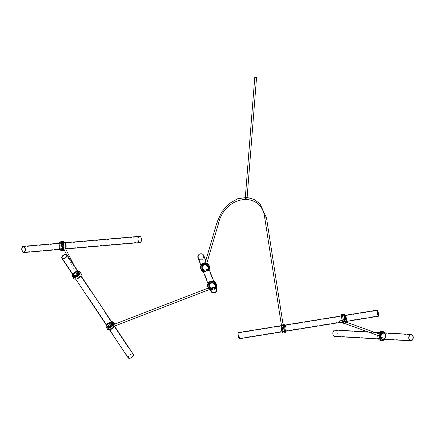 <?xml version="1.0" encoding="UTF-8"?>
<svg xmlns="http://www.w3.org/2000/svg" width="435" height="435" viewBox="0 0 435 435"><rect width="100%" height="100%" fill="white"/><g stroke="black" fill="none" stroke-linecap="round" stroke-linejoin="round"><path stroke-width="0.33" stroke-dasharray="2.17 1.63" d="M198.284 256.645A2.675 2.588 158.9 0 0 201.313 259.352A2.675 2.588 158.9 0 0 203.433 255.823A2.675 2.588 158.9 0 0 198.284 256.645M198.034 257.911A3.121 3.018 158.9 0 0 204.037 256.954A3.121 3.018 158.9 0 0 203.846 255.666M238.576 336.848A2.675 0.402 80.8 0 0 239.185 338.332A2.675 0.402 80.8 0 0 238.945 334.542A2.675 0.402 80.8 0 0 238.331 333.052A2.675 0.402 80.8 0 0 238.576 336.848M239.261 338.773A3.121 0.468 80.8 0 0 238.973 334.352A3.121 0.468 80.8 0 0 238.26 332.617M141.272 239.832A2.675 1.539 85.1 0 1 139.95 242.11A2.675 1.539 85.1 0 1 138.178 239.065A2.675 1.539 85.1 0 1 139.494 236.787A2.675 1.539 85.1 0 1 141.272 239.832M139.988 242.556A3.121 1.794 85.1 0 1 137.917 239A3.121 1.794 85.1 0 1 139.456 236.341M132.273 356.716A2.675 1.452 146.3 0 1 128.51 357.586A2.675 1.452 146.3 0 1 129.2 355.493A2.675 1.452 146.3 0 1 132.958 354.623A2.675 1.452 146.3 0 1 132.273 356.716M128.14 357.836A3.121 1.696 146.3 0 1 128.945 355.395A3.121 1.696 146.3 0 1 133.333 354.378M337.098 332.911A2.849 2.006 -86.7 0 1 334.934 336.065A2.849 2.006 -86.7 0 1 333.09 333.531A2.849 2.006 -86.7 0 1 335.26 330.372A2.849 2.006 -86.7 0 1 337.098 332.911M335.282 330.018A3.208 2.257 -86.7 0 1 337.348 332.873A3.208 2.257 -86.7 0 1 334.912 336.424M76.332 271.761L77.637 272.424L77.158 273.006L75.853 272.446L76.304 271.696C75.511 272.658 75.804 273.098 77.185 273.011C77.985 272.185 77.691 271.744 76.304 271.696M76.081 272.212L75.831 271.842L76.081 272.212M77.169 273.849L75.864 273.3L76.343 272.604L77.647 273.278L77.169 273.849M73.363 276.073A3.393 1.843 146.3 0 1 73.183 275.453A3.393 1.843 146.3 0 1 75.657 272.359A3.393 1.843 146.3 0 1 79.012 272.31M284.659 324.891L284.191 325.282L284.713 325.195M282.815 333.079A4.453 0.669 80.8 0 0 282.706 328.229A4.453 0.669 80.8 0 0 281.391 324.282L283.321 324.031M284.61 325.206L284.871 325.162C285.034 325.886 284.446 323.134 284.99 328.458A3.083 0.462 -99.2 0 1 284.881 325.119A3.083 0.462 -99.2 0 1 285.822 327.832A3.083 0.462 -99.2 0 1 285.931 331.171A3.083 0.462 -99.2 0 1 284.99 328.458L285.838 331.144A3.029 0.457 80.8 0 0 285.762 327.849A3.029 0.457 80.8 0 0 284.871 325.162A3.029 0.457 80.8 0 0 284.941 328.458A3.029 0.457 80.8 0 0 285.838 331.144L282.462 331.688L282.342 328.398A3.083 0.462 80.8 0 0 281.401 325.679A3.083 0.462 80.8 0 0 281.51 329.018A3.083 0.462 80.8 0 0 282.456 331.736A3.083 0.462 80.8 0 0 282.348 328.398L281.494 325.706A3.029 0.457 -99.2 0 1 282.391 328.392A3.029 0.457 -99.2 0 1 282.462 331.688A3.029 0.457 -99.2 0 1 281.57 329.007A3.029 0.457 -99.2 0 1 281.494 325.706L283.653 325.369L281.902 325.668L281.668 324.32M283.995 324.934A3.393 0.511 -99.2 0 1 284.996 327.941A3.393 0.511 -99.2 0 1 285.077 331.639M283.653 325.369L284.365 325.244M110.033 322.373L111.338 323.036L110.86 323.618L109.555 323.058L110.006 322.302C109.212 323.27 109.5 323.711 110.887 323.624C111.681 322.792 111.387 322.351 110.006 322.302M109.783 322.824L109.533 322.449L109.783 322.824M110.871 324.456L109.566 323.912L110.039 323.21L111.349 323.89L110.871 324.456M107.064 326.68A3.393 1.843 146.3 0 1 106.885 326.065A3.393 1.843 146.3 0 1 109.359 322.971A3.393 1.843 146.3 0 1 112.714 322.917M109.566 323.912L109.555 323.058C109.326 323.428 109.761 323.613 110.865 323.607L110.887 323.624M383.409 332.764L382.99 332.688M382.778 331.611L381.419 331.59L382.936 331.715L382.876 333.101L381.098 333.02L381.147 331.611M382.936 331.715L382.164 331.628L382.827 331.617M383.017 333.052L383.393 333.074L383.017 333.052M383.431 333.079L383.523 333.085C382.218 333.188 381.457 334.178 381.234 336.043A3.083 2.17 -86.7 0 1 383.523 333.031A3.083 2.17 -86.7 0 1 385.551 336.179A3.083 2.17 -86.7 0 1 383.246 339.191A3.083 2.17 -86.7 0 1 381.218 336.043C381.277 337.864 381.925 338.892 383.17 339.131A3.029 2.131 93.3 0 0 385.475 336.173A3.029 2.131 93.3 0 0 383.523 333.085A3.029 2.131 93.3 0 0 381.218 336.037A3.029 2.131 93.3 0 0 383.17 339.131L380.717 338.99C382.022 338.887 382.784 337.897 383.007 336.032A3.083 2.17 93.3 0 0 380.995 332.884A3.083 2.17 93.3 0 0 378.689 335.896A3.083 2.17 93.3 0 0 380.717 339.044A3.083 2.17 93.3 0 0 383.023 336.032C382.963 334.21 382.316 333.177 381.065 332.944A3.029 2.131 -86.7 0 1 383.023 336.032A3.029 2.131 -86.7 0 1 380.717 338.99A3.029 2.131 -86.7 0 1 378.765 335.896A3.029 2.131 -86.7 0 1 381.065 332.944L382.621 333.031M382.947 332.683A3.393 2.387 -86.7 0 1 385.138 336.152A3.393 2.387 -86.7 0 1 382.555 339.463M205.13 262.898L205.32 262.903C206.587 263.224 206.647 263.371 205.489 263.344L205.478 263.382C206.56 263.414 206.505 263.273 205.32 262.963C204.222 263.148 204.276 263.289 205.478 263.382L205.478 263.382C206.56 263.414 206.505 263.273 205.32 262.963L205.113 262.968M205.489 263.338L206.282 263.333L206.174 264.703M205.211 264.301C204.113 264.518 204.167 264.654 205.374 264.714C206.451 264.779 206.397 264.638 205.211 264.301C204.113 264.518 204.167 264.654 205.374 264.714C206.451 264.779 206.397 264.638 205.211 264.301M208.343 266.519A3.393 3.284 -21.1 0 1 205.652 271A3.393 3.284 -21.1 0 1 202.009 268.966M246.645 198.692L245.242 198.42L246.645 198.692M282.092 327L283.495 327.267L282.092 327M206.092 264.659L204.798 264.034L206.092 264.659M378.727 334.765A0.892 0.549 109.8 0 1 379.537 334.129A0.892 0.549 109.8 0 1 379.75 335.173A0.892 0.549 109.8 0 1 378.939 335.809A0.892 0.549 109.8 0 1 378.727 334.765M339.398 321.579A0.892 0.549 109.8 0 1 339.186 320.535A0.892 0.549 109.8 0 1 340.001 319.899A0.892 0.549 109.8 0 1 340.295 320.573M212.427 287.818L211.932 286.66L212.345 287.872M112.54 325.429L112.975 326.68L112.54 325.429M212.362 287.916L212.574 288.323L209.616 289.465M212.508 281.559L212.508 281.559C213.59 281.592 213.536 281.45 212.351 281.146C211.252 281.331 211.307 281.467 212.508 281.559L212.514 281.521M212.247 282.478C211.144 282.696 211.198 282.832 212.405 282.891C213.482 282.957 213.427 282.815 212.247 282.478C211.144 282.696 211.198 282.832 212.405 282.891C213.482 282.957 213.427 282.815 212.247 282.478M215.374 284.697A3.393 3.284 -21.1 0 1 212.682 289.177A3.393 3.284 -21.1 0 1 209.039 287.144M64.288 242.67L63.814 242.665L64.336 242.616M61.857 241.724L62.026 241.844C63.162 242.175 63.646 242.132 63.483 241.719M63.825 243.013L64.26 242.975L63.825 243.013M61.922 243.176C63.059 243.54 63.543 243.497 63.374 243.051L61.058 243.132A3.029 1.745 -94.9 0 0 59.573 245.46A3.029 1.745 -94.9 0 0 61.574 249.168A3.029 1.745 -94.9 0 0 63.059 246.846A3.029 1.745 -94.9 0 0 61.058 243.132C62.346 243.344 63.004 244.584 63.031 246.852L61.574 249.168L64.391 248.929A3.029 1.745 85.1 0 1 62.39 245.215A3.029 1.745 85.1 0 1 63.874 242.888A3.029 1.745 85.1 0 1 65.875 246.601A3.029 1.745 85.1 0 1 64.391 248.929C63.102 248.717 62.444 247.477 62.417 245.209L63.874 242.888L61.917 243.056M63.64 241.887L63.374 243.051M65.402 246.743A3.393 1.952 -94.9 0 0 63.157 242.583A3.393 1.952 -94.9 0 0 61.498 245.193A3.393 1.952 -94.9 0 0 63.744 249.347A3.393 1.952 -94.9 0 0 65.402 246.743M77.327 271.978A0.892 0.761 152.9 0 0 76.315 273.365A0.892 0.761 152.9 0 0 77.327 271.978M64.63 247.162A0.892 0.761 152.9 0 0 63.619 248.548A0.892 0.761 152.9 0 0 64.63 247.162M345.243 315.087L344.721 315.174L345.26 315.043L345.298 315.391L344.776 315.478L345.298 315.397M342.242 314.494L343.911 314.222M345.172 315.402L345.45 315.359C345.618 315.995 345.026 313.494 345.575 318.659A3.083 0.462 -99.2 0 1 345.461 315.315A3.083 0.462 -99.2 0 1 346.407 318.018A3.083 0.462 -99.2 0 1 346.516 321.367A3.083 0.462 -99.2 0 1 345.575 318.665L346.418 321.34A3.029 0.457 80.8 0 0 346.347 318.034A3.029 0.457 80.8 0 0 345.45 315.359A3.029 0.457 80.8 0 0 345.526 318.665A3.029 0.457 80.8 0 0 346.418 321.34L343.046 321.884L342.927 318.583A3.083 0.462 80.8 0 0 341.981 315.875A3.083 0.462 80.8 0 0 342.095 319.225A3.083 0.462 80.8 0 0 343.041 321.933A3.083 0.462 80.8 0 0 342.927 318.583L342.079 315.902A3.029 0.457 -99.2 0 1 342.97 318.578A3.029 0.457 -99.2 0 1 343.046 321.884A3.029 0.457 -99.2 0 1 342.155 319.208A3.029 0.457 -99.2 0 1 342.079 315.902L344.232 315.565L342.486 315.864L342.253 314.516M344.574 315.13A3.393 0.511 -99.2 0 1 345.575 318.126A3.393 0.511 -99.2 0 1 345.662 321.835M344.232 315.565L344.971 315.435M72.797 274.724A3.393 1.843 146.3 0 1 74.776 272.071A3.393 1.843 146.3 0 1 77.99 271.271M78.006 271.293A3.339 1.816 -33.7 0 0 74.766 272.054A3.339 1.816 -33.7 0 0 72.819 274.751M73.042 274.713A3.083 1.675 146.3 0 1 75.75 271.685A3.083 1.675 146.3 0 1 78.501 272.419A3.083 1.675 146.3 0 1 75.793 275.447A3.083 1.675 146.3 0 1 73.042 274.713M78.479 272.479A3.029 1.648 -33.7 0 0 78.322 271.924A3.029 1.648 -33.7 0 0 75.326 271.967A3.029 1.648 -33.7 0 0 73.118 274.73A3.029 1.648 -33.7 0 0 73.276 275.284A3.029 1.648 -33.7 0 0 76.272 275.235A3.029 1.648 -33.7 0 0 78.479 272.479M74.728 277.149A3.029 1.648 146.3 0 1 76.93 274.387A3.029 1.648 146.3 0 1 79.926 274.338A3.029 1.648 146.3 0 1 80.089 274.893A3.029 1.648 146.3 0 1 77.881 277.655A3.029 1.648 146.3 0 1 74.885 277.699A3.029 1.648 146.3 0 1 74.728 277.149M80.16 274.909A3.083 1.675 -33.7 0 0 77.408 274.175A3.083 1.675 -33.7 0 0 74.7 277.204A3.083 1.675 -33.7 0 0 77.452 277.938A3.083 1.675 -33.7 0 0 80.16 274.909M72.607 274.817A4.453 2.42 146.3 0 1 78.148 271.13M77.903 271.135A4.279 2.322 -33.7 0 0 72.71 274.594M75.472 279.118A4.279 2.322 146.3 0 1 73.645 277.65A4.279 2.322 146.3 0 1 77.397 273.446A4.279 2.322 146.3 0 1 81.215 274.463A4.279 2.322 146.3 0 1 81.008 275.431M81.057 273.463A4.453 2.42 -33.7 0 0 76.652 273.528A4.453 2.42 -33.7 0 0 73.406 277.59A4.453 2.42 -33.7 0 0 73.64 278.4M284.925 324.858A3.393 0.511 -99.2 0 1 285.811 327.811A3.393 0.511 -99.2 0 1 285.985 331.416M286.083 331.193A3.339 0.5 80.8 0 0 285.86 327.805A3.339 0.5 80.8 0 0 285.088 325.037M283.658 325.358L283.424 323.983M283.653 323.917A4.453 0.669 -99.2 0 1 284.963 327.865A4.453 0.669 -99.2 0 1 285.072 332.71M285.115 327.854A4.279 0.642 80.8 0 0 284.381 324.874L285.115 327.849A4.279 0.642 80.8 0 1 285.463 331.573L285.115 327.849M281.233 324.488A4.279 0.642 -99.2 0 1 282.505 328.273A4.279 0.642 -99.2 0 1 282.598 332.933M106.499 325.337A3.393 1.843 146.3 0 1 108.478 322.678A3.393 1.843 146.3 0 1 111.692 321.878L106.493 325.326M111.708 321.905A3.339 1.816 -33.7 0 0 108.467 322.667A3.339 1.816 -33.7 0 0 106.515 325.364M106.744 325.326A3.083 1.675 146.3 0 1 109.451 322.291A3.083 1.675 146.3 0 1 112.203 323.031A3.083 1.675 146.3 0 1 109.495 326.06A3.083 1.675 146.3 0 1 106.744 325.326M112.181 323.085A3.029 1.648 -33.7 0 0 112.018 322.536A3.029 1.648 -33.7 0 0 109.022 322.58A3.029 1.648 -33.7 0 0 106.814 325.342A3.029 1.648 -33.7 0 0 106.977 325.891A3.029 1.648 -33.7 0 0 109.973 325.848A3.029 1.648 -33.7 0 0 112.181 323.085M108.424 327.756A3.029 1.648 146.3 0 1 110.631 324.994A3.029 1.648 146.3 0 1 113.627 324.95A3.029 1.648 146.3 0 1 113.791 325.5A3.029 1.648 146.3 0 1 111.583 328.262A3.029 1.648 146.3 0 1 108.587 328.311A3.029 1.648 146.3 0 1 108.424 327.756M113.861 325.521A3.083 1.675 -33.7 0 0 111.11 324.782A3.083 1.675 -33.7 0 0 108.402 327.816A3.083 1.675 -33.7 0 0 111.153 328.55A3.083 1.675 -33.7 0 0 113.861 325.521M106.309 325.429A4.453 2.42 146.3 0 1 111.844 321.742M111.605 321.748A4.279 2.322 -33.7 0 0 106.412 325.206M109.174 329.725A4.279 2.322 146.3 0 1 107.347 328.262A4.279 2.322 146.3 0 1 111.099 324.053A4.279 2.322 146.3 0 1 114.916 325.075A4.279 2.322 146.3 0 1 114.709 326.038M114.726 326.005A4.453 2.42 -33.7 0 0 114.992 324.885A4.453 2.42 -33.7 0 0 114.764 324.08A4.453 2.42 -33.7 0 0 110.354 324.14A4.453 2.42 -33.7 0 0 107.108 328.202A4.453 2.42 -33.7 0 0 107.342 329.012M384.051 339.273A3.339 2.349 93.3 0 0 385.731 336.184L384.105 332.846A3.393 2.387 -86.7 0 1 385.731 336.184A3.339 2.349 93.3 0 0 383.947 332.84M384.921 332.895A4.453 3.132 -86.7 0 1 385.758 336.168A4.279 3.007 93.3 0 0 384.855 332.889M378.352 333.699A4.453 3.132 93.3 0 0 377.885 335.428A4.279 3.007 -86.7 0 1 381.201 331.704A4.279 3.007 -86.7 0 1 383.86 336.059A4.279 3.007 -86.7 0 1 380.864 340.23A4.279 3.007 -86.7 0 1 377.852 336.44M380.723 340.42A4.453 3.132 93.3 0 0 384.11 336.07A4.453 3.132 93.3 0 0 381.337 331.53M385.731 336.184A3.393 2.387 -86.7 0 1 384.11 339.273L385.747 336.184M384.627 339.305A4.279 3.007 93.3 0 0 385.758 336.168A4.453 3.132 -86.7 0 1 384.681 339.305M208.631 268.025A3.393 3.284 -21.1 0 1 202.813 270.271L206.391 271.021L208.631 268.025M202.764 270.157A3.339 3.235 158.9 0 0 208.582 267.906M202.193 267.786A3.083 2.985 -21.1 0 1 205.494 264.958A3.083 2.985 -21.1 0 1 208.316 268.118A3.083 2.985 -21.1 0 1 205.021 270.945A3.083 2.985 -21.1 0 1 202.193 267.786M208.262 268.101A3.029 2.931 158.9 0 0 204.831 265.029A3.029 2.931 158.9 0 0 202.427 269.031A3.029 2.931 158.9 0 0 208.262 268.101M201.932 266.97A3.029 2.931 -21.1 0 1 207.767 266.041A3.029 2.931 -21.1 0 1 205.363 270.037A3.029 2.931 -21.1 0 1 201.932 266.97M207.995 267.286A3.083 2.985 158.9 0 0 205.173 264.127A3.083 2.985 158.9 0 0 201.873 266.954A3.083 2.985 158.9 0 0 204.7 270.113A3.083 2.985 158.9 0 0 207.995 267.286M200.687 266.889A4.279 4.143 -21.1 0 1 205.26 262.968A4.279 4.143 -21.1 0 1 209.181 267.351A4.279 4.143 -21.1 0 1 204.608 271.271A4.279 4.143 -21.1 0 1 200.687 266.889M200.796 268.77A4.453 4.312 158.9 0 0 209.376 267.4A4.453 4.312 158.9 0 0 209.104 265.551M206.853 263.208A4.453 4.312 158.9 0 0 205.151 262.832L206.859 263.208M209.181 269.45A4.453 4.312 -21.1 0 1 203.362 271.701L209.181 269.455M203.292 271.511A4.279 4.143 158.9 0 0 209.11 269.26M264.741 217.837L266.519 217.957M218.707 222.774L217.141 221.926M215.662 286.203A3.393 3.284 -21.1 0 1 209.844 288.454L213.422 289.199L215.662 286.203M209.8 288.334A3.339 3.235 158.9 0 0 215.613 286.089M209.23 285.964A3.083 2.985 -21.1 0 1 212.525 283.136A3.083 2.985 -21.1 0 1 215.347 286.295A3.083 2.985 -21.1 0 1 212.052 289.123A3.083 2.985 -21.1 0 1 209.23 285.964M215.292 286.279A3.029 2.931 158.9 0 0 211.861 283.207A3.029 2.931 158.9 0 0 209.458 287.209A3.029 2.931 158.9 0 0 215.292 286.279M208.963 285.148A3.029 2.931 -21.1 0 1 214.798 284.218A3.029 2.931 -21.1 0 1 212.394 288.215A3.029 2.931 -21.1 0 1 208.963 285.148M215.026 285.463A3.083 2.985 158.9 0 0 212.204 282.304A3.083 2.985 158.9 0 0 208.903 285.132A3.083 2.985 158.9 0 0 211.731 288.291A3.083 2.985 158.9 0 0 215.026 285.463M207.718 285.066A4.279 4.143 -21.1 0 1 212.296 281.146A4.279 4.143 -21.1 0 1 216.211 285.529A4.279 4.143 -21.1 0 1 211.638 289.449A4.279 4.143 -21.1 0 1 207.718 285.066M207.827 286.948A4.453 4.312 158.9 0 0 216.407 285.577A4.453 4.312 158.9 0 0 216.135 283.734M216.211 287.627A4.453 4.312 -21.1 0 1 210.393 289.879L216.211 287.633M210.322 289.688A4.279 4.143 158.9 0 0 216.141 287.437M65.75 248.102A3.339 1.925 85.1 0 1 63.466 248.869A3.339 1.925 85.1 0 1 62.259 245.139A3.339 1.925 85.1 0 1 65.353 243.469A3.393 1.952 -94.9 0 0 63.842 242.529A3.393 1.952 -94.9 0 0 62.183 245.133A3.393 1.952 -94.9 0 0 64.423 249.288A3.393 1.952 -94.9 0 0 65.756 248.097M65.946 246.607A3.083 1.773 -94.9 0 0 64.413 242.909A3.083 1.773 -94.9 0 0 62.406 245.199A3.083 1.773 -94.9 0 0 63.94 248.896A3.083 1.773 -94.9 0 0 65.946 246.607M63.853 242.708L64.342 242.703L64.309 243.018M59.503 245.449A3.083 1.773 85.1 0 1 61.509 243.16A3.083 1.773 85.1 0 1 63.042 246.857A3.083 1.773 85.1 0 1 61.036 249.146A3.083 1.773 85.1 0 1 59.503 245.449M62.923 241.539A4.453 2.561 -94.9 0 0 60.748 244.959A4.453 2.561 -94.9 0 0 63.689 250.419M64.331 250.212A4.453 2.561 -94.9 0 0 65.522 248.624A4.279 2.463 85.1 0 1 62.591 249.799A4.279 2.463 85.1 0 1 60.992 244.987A4.279 2.463 85.1 0 1 64.875 242.73M59.301 243.241A4.279 2.463 -94.9 0 0 58.817 245.177A4.279 2.463 -94.9 0 0 59.894 249.451A4.453 2.561 85.1 0 1 58.855 245.122A4.453 2.561 85.1 0 1 59.318 243.208M345.51 315.049A3.393 0.511 -99.2 0 1 346.396 317.996A3.393 0.511 -99.2 0 1 346.57 321.612M346.662 321.389A3.339 0.5 80.8 0 0 346.439 317.99A3.339 0.5 80.8 0 0 345.667 315.234M344.232 314.113A4.453 0.669 -99.2 0 1 345.548 318.045A4.453 0.669 -99.2 0 1 345.656 322.906M345.694 318.034A4.279 0.642 80.8 0 0 344.96 315.07L345.7 318.034A4.279 0.642 80.8 0 1 346.048 321.769L345.7 318.034M341.818 314.684A4.279 0.642 -99.2 0 1 343.09 318.458A4.279 0.642 -99.2 0 1 343.182 323.129M343.394 323.276A4.453 0.669 80.8 0 0 343.286 318.409A4.453 0.669 80.8 0 0 341.97 314.478M211.301 290.988L198.447 257.754M214.776 283.919L213.781 281.336M207.745 265.741L205.782 260.668M208.963 286.17L207.963 283.587M201.927 267.993L200.932 265.41M216.287 289.058L203.433 255.823M378.314 315.815L239.185 338.332M345.314 315.293L341.573 315.897M284.729 325.097L280.988 325.701M346.309 321.449L342.568 322.052M285.724 331.252L281.989 331.856M377.46 310.541L238.331 333.052M139.95 242.11L23.784 252.115M64.956 242.757L61.172 243.083M65.69 248.956L63.189 249.168M139.494 236.787L23.327 246.786M128.51 357.586L62.183 257.982M114.639 326.31L112.431 322.993M80.937 275.698L78.73 272.381M109.446 329.763L107.238 326.446M75.75 279.156L73.537 275.839M132.958 354.623L66.637 255.019M334.934 336.065L410.83 340.464M368.14 331.921L374.415 332.286M379.032 332.552L383.409 332.808M378.526 338.952L382.36 339.175M335.26 330.372L411.162 334.771M77.985 271.261L72.792 274.713M78.322 271.924L78.474 272.457C77.234 275.148 75.505 276.089 73.276 275.284L74.733 277.166C75.967 274.474 77.702 273.533 79.926 274.338L78.322 271.924M75.864 273.3L75.853 272.446C75.625 272.816 76.06 273.001 77.164 272.995L77.637 272.424L77.647 273.278M76.081 272.011L75.69 272.038M77.87 271.092L72.678 274.55M284.811 324.804L285.86 327.805C286.187 330.453 286.197 331.688 285.898 331.503M284.137 324.978L284.191 325.288M112.018 322.536L112.176 323.069C110.936 325.755 109.201 326.701 106.977 325.891L108.429 327.778C109.669 325.086 111.403 324.146 113.627 324.95L112.018 322.536M110.865 323.607L111.338 323.036L111.349 323.89M109.783 322.623L109.392 322.645M111.572 321.699L106.379 325.157M114.758 324.075L114.791 325.978M383.469 333.085L383.529 332.726L383.039 332.688M382.92 332.699L382.936 333.058M384.959 332.895L385.807 336.168L384.719 339.311M377.836 335.412L378.309 333.688M383.056 333.058L382.659 333.036M202.242 267.775C203.759 264.502 205.701 264.186 208.077 266.845L207.767 266.041L207.946 267.291C206.435 270.57 204.488 270.88 202.117 268.226L202.427 269.031L202.242 267.775M205.711 264.937L205.75 264.61M205.195 264.572L205.179 264.893M204.504 263.202L204.396 264.562M245.324 197.398L245.242 198.42M283.011 324.157L283.495 327.267M206.364 264.882L206.734 263.621M204.798 264.034L205.01 263.311M246.743 197.446L247.107 197.474M281.287 324.369L281.717 327.147M346.037 322.074L340.001 319.899M343.889 323.194L342.878 322.83M211.932 286.66L209.784 287.491M209.616 287.551L208.311 288.057M113.573 324.543L112.333 325.021M209.273 285.953C210.79 282.679 212.731 282.369 215.107 285.023L214.798 284.218L214.977 285.469C213.465 288.748 211.524 289.058 209.148 286.404L209.458 287.209L209.273 285.953M212.769 282.815L212.748 283.114M212.226 282.75L212.215 283.076M211.535 281.38L211.426 282.745M213.308 281.521L213.204 282.88M63.157 242.583L63.842 242.529L65.315 243.388M59.242 243.247L58.785 245.15L59.834 249.456M65.728 248.195L64.423 249.288L63.744 249.347M65.554 248.695L64.336 250.223M61.862 241.746L61.759 243.089M63.804 242.676L63.776 242.975M76.027 273.077L66.457 254.366M63.619 248.825L63.331 248.26M77.615 272.267L74.168 265.524M345.395 315C345.58 314.706 345.928 315.701 346.439 317.99C346.771 320.649 346.782 321.884 346.478 321.699M344.716 315.179L344.77 315.484M344.009 314.211L344.243 315.554"/><path stroke-width="0.65" d="M211.138 289.879A2.675 2.588 158.9 0 0 214.167 292.586A2.675 2.588 158.9 0 0 216.287 289.058A2.675 2.588 158.9 0 0 211.138 289.879M216.891 290.188A3.121 3.018 158.9 0 0 213.357 287.029A3.121 3.018 158.9 0 0 210.883 291.146A3.121 3.018 158.9 0 0 216.891 290.188M205.782 260.668L203.846 255.666A3.121 3.018 158.9 0 0 197.843 256.623A3.121 3.018 158.9 0 0 198.034 257.911L200.932 265.41M377.705 314.331A2.675 0.402 80.8 0 0 378.314 315.815A2.675 0.402 80.8 0 0 378.075 312.025A2.675 0.402 80.8 0 0 377.46 310.541A2.675 0.402 80.8 0 0 377.705 314.331M378.102 311.835A3.121 0.468 80.8 0 0 377.39 310.101A3.121 0.468 80.8 0 0 377.672 314.521A3.121 0.468 80.8 0 0 378.39 316.256A3.121 0.468 80.8 0 0 378.102 311.835M280.988 325.701L238.26 332.617A3.121 0.468 80.8 0 0 238.543 337.038A3.121 0.468 80.8 0 0 239.261 338.773L281.989 331.856M25.105 249.837A2.675 1.539 85.1 0 1 23.784 252.115A2.675 1.539 85.1 0 1 22.006 249.07A2.675 1.539 85.1 0 1 23.327 246.786A2.675 1.539 85.1 0 1 25.105 249.837M64.956 242.757L139.456 236.341A3.121 1.794 85.1 0 1 141.527 239.892A3.121 1.794 85.1 0 1 139.988 242.556L65.69 248.956M21.75 249.005A3.121 1.794 85.1 0 1 23.289 246.346A3.121 1.794 85.1 0 1 25.36 249.897A3.121 1.794 85.1 0 1 23.822 252.561A3.121 1.794 85.1 0 1 21.75 249.005M65.946 257.112A2.675 1.452 146.3 0 1 62.183 257.982A2.675 1.452 146.3 0 1 62.874 255.889A2.675 1.452 146.3 0 1 66.637 255.019A2.675 1.452 146.3 0 1 65.946 257.112M114.639 326.31L133.333 354.378A3.121 1.696 146.3 0 1 132.528 356.82A3.121 1.696 146.3 0 1 128.14 357.836L109.446 329.763M62.618 255.785A3.121 1.696 146.3 0 1 67.006 254.774A3.121 1.696 146.3 0 1 66.202 257.215A3.121 1.696 146.3 0 1 61.813 258.227A3.121 1.696 146.3 0 1 62.618 255.785M413 337.31A2.849 2.006 -86.7 0 1 410.83 340.464A2.849 2.006 -86.7 0 1 408.992 337.93A2.849 2.006 -86.7 0 1 411.162 334.771A2.849 2.006 -86.7 0 1 413 337.31M378.526 338.952L334.912 336.424A3.208 2.257 -86.7 0 1 332.84 333.569A3.208 2.257 -86.7 0 1 335.282 330.018L368.14 331.921M408.742 337.968A3.208 2.257 -86.7 0 1 411.184 334.417A3.208 2.257 -86.7 0 1 413.25 337.272A3.208 2.257 -86.7 0 1 410.809 340.822A3.208 2.257 -86.7 0 1 408.742 337.968M77.99 271.271A3.393 1.843 146.3 0 1 78.621 271.723L79.012 272.31A3.393 1.843 146.3 0 1 79.192 272.924A3.393 1.843 146.3 0 1 76.718 276.018A3.393 1.843 146.3 0 1 73.363 276.073L72.971 275.485A3.393 1.843 146.3 0 1 72.792 274.866M284.126 324.945L284.702 324.831L284.137 324.978M282.598 332.933A4.279 0.642 -99.2 0 1 281.347 329.143C280.852 325.728 280.869 324.108 281.391 324.282A4.453 0.669 80.8 0 0 281.499 329.132A4.453 0.669 80.8 0 0 282.815 333.079L285.072 332.71A4.453 0.669 -99.2 0 1 283.761 328.762A4.453 0.669 -99.2 0 1 283.653 323.917L281.619 324.26M283.321 324.031L283.006 324.113M285.985 331.416A3.393 0.511 -99.2 0 1 285.898 331.503L285.077 331.639A3.393 0.511 -99.2 0 1 284.077 328.632A3.393 0.511 -99.2 0 1 283.995 324.934L284.811 324.804A3.393 0.511 -99.2 0 1 284.925 324.858M106.493 325.44A3.393 1.843 146.3 0 1 106.499 325.337L106.673 326.098A3.393 1.843 146.3 0 0 110.028 326.043A3.393 1.843 146.3 0 0 112.502 322.949A3.393 1.843 146.3 0 0 112.322 322.335L111.681 321.867A3.393 1.843 146.3 0 1 112.322 322.335L112.714 322.917A3.393 1.843 146.3 0 1 112.893 323.537A3.393 1.843 146.3 0 1 110.419 326.631A3.393 1.843 146.3 0 1 107.064 326.68L106.673 326.098A3.393 1.843 146.3 0 1 106.493 325.478M383.023 332.71L383.545 332.721A3.393 2.387 -86.7 0 1 384.1 332.846L382.947 332.683A3.393 2.387 -86.7 0 0 380.364 335.999A3.393 2.387 -86.7 0 0 382.555 339.463L383.148 339.496A3.393 2.387 -86.7 0 1 380.962 336.032A3.393 2.387 -86.7 0 1 383.545 332.721M383.447 332.715L382.952 332.748M382.827 331.617L381.239 331.524A4.453 3.132 93.3 0 0 378.352 333.699M384.681 339.305A4.453 3.132 -86.7 0 1 382.365 340.513A4.453 3.132 -86.7 0 1 379.494 335.967A4.453 3.132 -86.7 0 1 382.882 331.617L381.381 331.53M381.914 331.644L381.419 331.59M205.113 262.968L204.504 263.224M204.504 263.202L205.489 263.338C204.2 263.24 204.145 263.093 205.32 262.903M208.621 268.123L208.419 266.715A3.393 3.284 -21.1 0 0 201.883 267.753A3.393 3.284 -21.1 0 0 202.085 269.162L202.813 270.276A3.393 3.284 -21.1 0 1 202.085 269.162L202.009 268.966A3.393 3.284 -21.1 0 1 204.7 264.485A3.393 3.284 -21.1 0 1 208.343 266.519L208.419 266.715A3.393 3.284 -21.1 0 1 208.631 268.025M256.177 77.571L254.779 77.299L256.177 77.571M340.295 320.573A0.892 0.549 109.8 0 1 340.213 320.943A0.892 0.549 109.8 0 1 339.398 321.579L342.878 322.83M212.574 288.323L212.427 287.818M212.351 281.081C213.618 281.401 213.677 281.548 212.519 281.521C211.231 281.418 211.176 281.271 212.351 281.081L212.351 281.146C211.252 281.331 211.307 281.467 212.508 281.559C213.59 281.592 213.536 281.45 212.351 281.146L212.351 281.146M213.308 281.527L211.535 281.38M215.657 286.301L215.45 284.892A3.393 3.284 -21.1 0 0 208.914 285.936A3.393 3.284 -21.1 0 0 209.115 287.339L209.844 288.454A3.393 3.284 -21.1 0 1 209.115 287.339L209.039 287.144A3.393 3.284 -21.1 0 1 211.731 282.663A3.393 3.284 -21.1 0 1 215.374 284.697L215.45 284.892A3.393 3.284 -21.1 0 1 215.662 286.203M63.592 241.974L62.026 241.844M61.987 241.795L63.526 241.664C63.711 242.099 63.2 242.143 61.987 241.795L61.862 241.746M63.64 241.887L62.004 241.8M344.705 315.147L345.287 315.027L344.716 315.179M342.198 314.456L344.041 314.157L342.198 314.456M346.57 321.612A3.393 0.511 -99.2 0 1 346.478 321.699L345.662 321.835A3.393 0.511 -99.2 0 1 344.661 318.833A3.393 0.511 -99.2 0 1 344.574 315.13L345.395 315A3.393 0.511 -99.2 0 1 345.51 315.049M77.985 271.261L78.621 271.723A3.393 1.843 146.3 0 1 78.8 272.343A3.393 1.843 146.3 0 1 76.332 275.437A3.393 1.843 146.3 0 1 72.971 275.485L72.786 274.849M72.819 274.751A3.339 1.816 -33.7 0 0 72.814 274.811A3.339 1.816 -33.7 0 0 75.799 275.605A3.339 1.816 -33.7 0 0 78.73 272.321A3.339 1.816 -33.7 0 0 78.006 271.293M78.148 271.13A4.453 2.42 146.3 0 1 79.98 271.842A4.453 2.42 146.3 0 1 80.214 272.653A4.453 2.42 146.3 0 1 76.968 276.714A4.453 2.42 146.3 0 1 72.563 276.785A4.453 2.42 146.3 0 1 72.33 275.969A4.453 2.42 146.3 0 1 72.607 274.817M72.71 274.594A4.279 2.322 -33.7 0 0 72.4 275.779A4.279 2.322 -33.7 0 0 76.217 276.801A4.279 2.322 -33.7 0 0 79.975 272.598A4.279 2.322 -33.7 0 0 77.903 271.135M81.291 274.273A4.453 2.42 -33.7 0 0 81.057 273.463L81.312 274.338C81.552 277.236 75.005 280.814 73.64 278.4A4.453 2.42 -33.7 0 0 78.044 278.335A4.453 2.42 -33.7 0 0 81.291 274.273M81.008 275.431A4.279 2.322 146.3 0 1 75.472 279.118M284.892 328.496A3.393 0.511 -99.2 0 1 284.811 324.804L285.088 325.037A3.339 0.5 80.8 0 0 284.952 328.485A3.339 0.5 80.8 0 0 286.083 331.193L285.898 331.503A3.393 0.511 -99.2 0 1 284.892 328.496M283.653 323.917L284.387 324.874A4.279 0.642 80.8 0 0 283.631 324.624A4.279 0.642 80.8 0 0 283.957 328.719A4.279 0.642 80.8 0 0 284.903 332.182A4.279 0.642 80.8 0 0 285.463 331.573L285.072 332.71M282.815 333.079C282.413 333.395 281.923 332.084 281.347 329.143A4.279 0.642 -99.2 0 1 281.233 324.488M106.515 325.364A3.339 1.816 -33.7 0 0 106.515 325.423A3.339 1.816 -33.7 0 0 109.5 326.217A3.339 1.816 -33.7 0 0 112.431 322.933A3.339 1.816 -33.7 0 0 111.708 321.905M111.844 321.742A4.453 2.42 146.3 0 1 113.682 322.455A4.453 2.42 146.3 0 1 113.916 323.265A4.453 2.42 146.3 0 1 110.669 327.327A4.453 2.42 146.3 0 1 106.265 327.392A4.453 2.42 146.3 0 1 106.026 326.582A4.453 2.42 146.3 0 1 106.309 325.429M106.412 325.206A4.279 2.322 -33.7 0 0 106.102 326.391A4.279 2.322 -33.7 0 0 109.919 327.414A4.279 2.322 -33.7 0 0 113.676 323.205A4.279 2.322 -33.7 0 0 111.605 321.748M114.764 324.08A4.453 2.42 -33.7 0 0 114.758 324.075L113.682 322.455L111.572 321.699M106.379 325.157L106.01 326.516L107.342 329.012A4.453 2.42 -33.7 0 0 111.001 329.295A4.453 2.42 -33.7 0 0 114.726 326.005M114.709 326.038A4.279 2.322 146.3 0 1 109.174 329.725M383.947 332.84A3.339 2.349 93.3 0 0 381.038 336.037A3.339 2.349 93.3 0 0 384.051 339.273M384.959 332.895L382.882 331.617A4.453 3.132 -86.7 0 1 384.921 332.895M384.855 332.889A4.279 3.007 93.3 0 0 381.669 332.15A4.279 3.007 93.3 0 0 379.744 335.978A4.279 3.007 93.3 0 0 381.359 339.942A4.279 3.007 93.3 0 0 384.627 339.305M377.852 336.44A4.279 3.007 -86.7 0 1 377.846 335.869A4.279 3.007 -86.7 0 1 377.885 335.428A4.453 3.132 93.3 0 0 377.852 335.869A4.453 3.132 93.3 0 0 380.723 340.42L382.365 340.513L384.719 339.311M381.337 331.53A4.453 3.132 93.3 0 0 381.239 331.524L378.309 333.688M384.11 339.273A3.393 2.387 -86.7 0 1 383.148 339.496L384.116 339.273M208.582 267.906A3.339 3.235 158.9 0 0 205.402 264.703A3.339 3.235 158.9 0 0 202.764 270.157M205.739 264.638L205.206 264.594M200.796 268.77L200.53 266.916L205.151 262.827A4.453 4.312 158.9 0 0 200.796 268.77L203.362 271.701A4.453 4.312 -21.1 0 1 204.537 263.425A4.453 4.312 -21.1 0 1 209.583 267.938L209.104 265.551A4.453 4.312 158.9 0 0 206.853 263.208M209.11 269.26A4.279 4.143 158.9 0 0 205.505 263.588A4.279 4.143 158.9 0 0 203.292 271.511M209.583 267.949A4.453 4.312 -21.1 0 1 209.181 269.45L209.583 267.944M247.107 197.474L254.083 199.399L259.956 203.743L266.519 217.957L264.741 217.837L281.287 324.369M205.01 263.311L217.141 221.926L218.707 222.774C225.591 194.657 261.821 190.921 264.741 217.837M215.613 286.089A3.339 3.235 158.9 0 0 212.432 282.88A3.339 3.235 158.9 0 0 209.8 288.334M212.769 282.815L212.236 282.777M207.827 286.948L207.56 285.094C207.647 280.613 214.776 279.477 216.135 283.734A4.453 4.312 158.9 0 0 207.56 285.099A4.453 4.312 158.9 0 0 207.827 286.948L210.399 289.879A4.453 4.312 -21.1 0 1 211.568 281.603A4.453 4.312 -21.1 0 1 216.211 287.627M216.141 287.437A4.279 4.143 158.9 0 0 212.536 281.766A4.279 4.143 158.9 0 0 210.322 289.688M65.756 248.097A3.393 1.952 -94.9 0 0 66.082 246.683A3.393 1.952 -94.9 0 0 65.353 243.475A3.339 1.925 85.1 0 1 66.098 246.667A3.339 1.925 85.1 0 1 65.75 248.102M65.902 246.993A4.279 2.463 85.1 0 1 65.527 248.641A4.453 2.561 -94.9 0 0 65.864 246.998A4.453 2.561 -94.9 0 0 62.923 241.539C64.935 241.882 65.941 243.692 65.941 246.971L65.554 248.695M64.875 242.73A4.279 2.463 85.1 0 1 65.908 246.944M59.318 243.208A4.453 2.561 85.1 0 1 61.036 241.702A4.453 2.561 85.1 0 1 63.978 247.162A4.453 2.561 85.1 0 1 61.797 250.582A4.453 2.561 85.1 0 1 59.894 249.451A4.279 2.463 -94.9 0 0 63.727 247.134A4.279 2.463 -94.9 0 0 62.221 242.393A4.279 2.463 -94.9 0 0 59.301 243.241M64.336 250.223L63.689 250.419A4.453 2.561 -94.9 0 0 64.331 250.212M345.477 318.703A3.393 0.511 -99.2 0 1 345.395 315L345.673 315.234A3.339 0.5 80.8 0 0 345.537 318.692A3.339 0.5 80.8 0 0 346.662 321.389L346.478 321.699A3.393 0.511 -99.2 0 1 345.477 318.703M344.003 314.179L342.253 314.516M344.346 318.975A4.453 0.669 -99.2 0 1 344.232 314.113L344.966 315.065A4.279 0.642 80.8 0 0 344.215 314.826A4.279 0.642 80.8 0 0 344.542 318.926A4.279 0.642 80.8 0 0 345.488 322.384A4.279 0.642 80.8 0 0 346.048 321.769L345.656 322.906A4.453 0.669 -99.2 0 1 344.346 318.975M343.182 323.129A4.279 0.642 -99.2 0 1 341.932 319.355A4.279 0.642 -99.2 0 1 341.818 314.684M343.394 323.276C342.981 323.553 342.497 322.248 341.932 319.35C341.442 315.641 341.453 314.016 341.97 314.478A4.453 0.669 80.8 0 0 342.084 319.339A4.453 0.669 80.8 0 0 343.394 323.276L345.656 322.906M216.701 288.894L214.776 283.919M213.781 281.336L207.745 265.741M210.883 291.146L208.963 286.17M207.963 283.587L201.927 267.993M377.39 310.101L345.314 315.293M341.573 315.897L284.729 325.097M378.39 316.256L346.309 321.449M342.568 322.052L285.724 331.252M61.172 243.083L23.289 246.346M63.189 249.168L23.822 252.561M112.431 322.993L80.937 275.698M78.73 272.381L67.006 254.774M107.238 326.446L75.75 279.156M73.537 275.839L61.813 258.227M374.415 332.286L379.032 332.552M383.409 332.808L411.184 334.417M382.36 339.175L410.809 340.822M81.057 273.463L79.98 271.842L77.87 271.092M72.678 274.55L72.308 275.91L73.64 278.4M114.791 325.978L111.126 329.328L107.342 329.012M380.723 340.42C378.82 340.039 377.841 338.522 377.797 335.869L377.836 335.412M206.859 263.208L209.104 265.551M256.552 77.441L247.026 198.496M254.779 77.299L245.324 197.398M266.519 217.957L283.011 324.157M206.734 263.621L218.707 222.774M217.141 221.926L221.774 211.856L228.875 203.797L237.559 198.779L246.743 197.446M379.537 334.129L346.037 322.074M378.939 335.809L343.889 323.194M208.311 288.057L113.573 324.543M209.616 289.465L112.975 326.68M216.135 283.734L216.614 286.121L216.211 287.633M65.315 243.388L66.104 246.678L65.728 248.195M62.923 241.539L61.036 241.702L59.242 243.247M63.689 250.419L61.797 250.582L59.834 249.456M66.457 254.366L63.619 248.825M74.168 265.524L64.918 247.45M342.318 314.423L341.97 314.478"/></g></svg>
